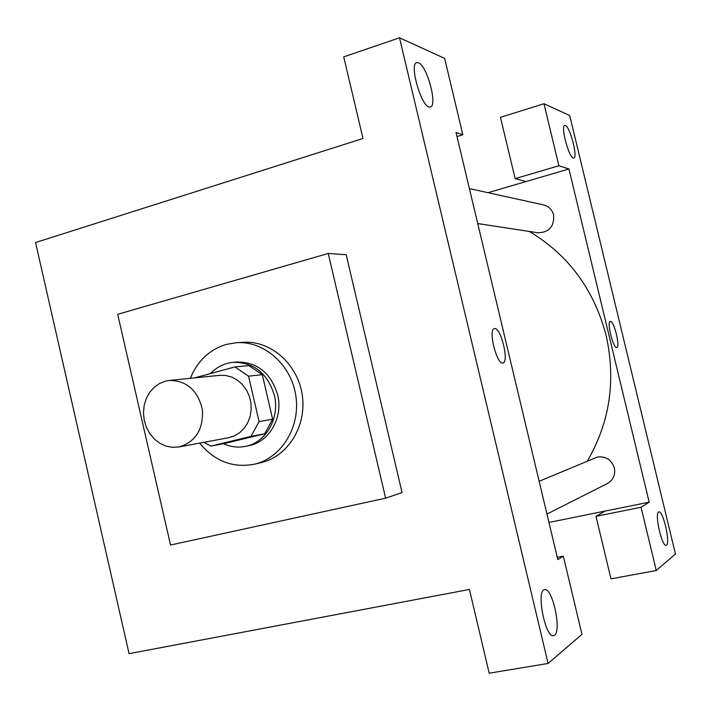 <?xml version="1.0" encoding="UTF-8"?>
<svg xmlns="http://www.w3.org/2000/svg" width="711" height="711" viewBox="0 0 711 711"><rect width="100%" height="100%" fill="white"/><g stroke="black" fill="none" stroke-linecap="round" stroke-linejoin="round"><path stroke-width="1.07" d="M165.361 381.167L169.422 380.429C186.833 380.598 197.827 390.339 202.395 409.652C203.444 429.462 195.641 441.895 178.976 446.961L172.462 447.343L166.001 446.108L159.886 443.317L154.429 439.114L149.861 433.701L146.422 427.347L144.253 420.343L143.471 413.038L144.102 405.768L146.119 398.88L149.434 392.703L153.896 387.531L159.291 383.62L165.361 381.167M169.422 380.429L219.619 375.346L225.751 375.479L231.777 377.088L237.385 380.118L242.327 384.42L246.344 389.797L249.241 395.983L250.894 402.684L251.196 409.58L250.156 416.335L247.81 422.627L244.282 428.146L239.749 432.626L234.426 435.87L228.569 437.718L178.976 446.961M210.865 446.126L251.019 436.35L259.071 421.57L272.651 419.232L264.714 433.746L225.165 443.371L210.865 446.126L203.95 442.313M259.071 421.57L248.539 376.155L234.932 366.912L194.698 377.87M272.651 419.232L262.306 374.688L248.539 376.155M262.306 374.688L248.912 365.623L234.932 366.912M223.53 443.682C230.613 446.935 237.883 447.841 245.348 446.392C265.87 442.82 280.107 418.015 274.322 395.218C267.514 373.239 253.836 362.272 233.279 362.299C224.56 363.161 217.051 366.832 210.74 373.311M233.279 362.299L236.745 362.006C257.231 361.97 270.855 372.893 277.637 394.756C283.396 417.446 269.211 442.135 248.761 445.708L245.348 446.392M264.714 433.746L251.019 436.35M190.335 378.314C197.534 360.788 209.621 349.465 226.578 344.337L236.621 342.693C264.341 340.809 291.581 365.027 295.9 396.223C300.531 427.373 281.209 458.284 254.076 464.265C232.604 468.176 214.455 461.119 199.64 443.113M236.621 342.693L243.473 342.293C270.989 340.418 298.016 364.405 302.291 395.307C306.876 426.165 287.697 456.791 260.768 462.728L254.076 464.265M117.688 314.306L328.233 253.463L385.62 498.171L170.542 545.017L117.688 314.306M328.233 253.463L346.195 254.742L402.07 492.59L385.62 498.171M548.083 663.461L399.511 37.799L343.724 56.871L362.992 138.494L35.55 242.54L129.073 653.658L469.42 589.455L489.177 673.201L548.083 663.461L581.962 634.345L563.316 556.153L557.264 557.317M554.562 635.19C561.912 630.47 552.109 586.477 544.457 589.721C535.818 590.717 545.621 639.198 553.78 635.607L554.562 635.19M457.004 136.539L462.834 134.734L456.044 132.539L557.815 559.61L563.316 556.153M418.459 62.772L417.064 62.559C408.274 62.737 422.121 109.618 430.128 106.952C438.056 106.721 427.204 65.599 418.459 62.772M462.834 134.734L444.633 58.391L399.511 37.799M502.953 362.939C509.378 362.299 500.935 327.398 494.643 328.571C500.935 327.389 509.387 362.299 502.961 362.939C496.82 365.276 487.817 329.077 494.421 328.606L494.421 328.606M529.233 231.439C568.391 254.778 594.023 289.493 606.145 335.592C616.09 380.527 609.834 422.334 587.348 461.012M539.151 481.294L597.409 457.031C605.861 456.071 611.513 459.715 614.375 467.954C615.584 474.868 613.246 480.058 607.372 483.524L546.963 514.071M469.402 188.593L543.506 204.892C548.741 206.27 552.109 209.638 553.629 214.998C554.349 226.525 549.123 232.453 537.96 232.781L477.739 223.565M568.933 168.996L649.161 502.17L641.055 507.272L656.262 570.498L675.45 554.011L569.707 115.493L543.968 103.744L558.89 165.752L568.933 168.996L488.03 192.69M548.954 522.434L649.161 502.17M610.438 321.443C614.028 320.608 620.507 347.244 616.766 347.466C613.282 348.968 606.519 321.585 610.34 321.452L610.331 321.452C606.51 321.585 613.273 348.968 616.757 347.466C620.499 347.244 614.02 320.608 610.429 321.443M658.573 512.071L658.83 511.956C663.185 510.009 670.891 544.706 666.207 545.239C662.057 547.319 654.36 513.857 658.573 512.071M565.423 125.536C570.204 126.887 578.15 157.975 573.724 157.975C569.431 159.691 560.072 125.42 564.854 125.456L565.423 125.536M526.122 181.527L515.146 178.63L500.455 117.315L543.968 103.744M515.146 178.63L558.89 165.752M605.114 511.076L596.005 516.337L610.971 578.852L656.262 570.498M596.005 516.337L641.055 507.272M417.064 62.559L416.468 62.755"/></g></svg>
